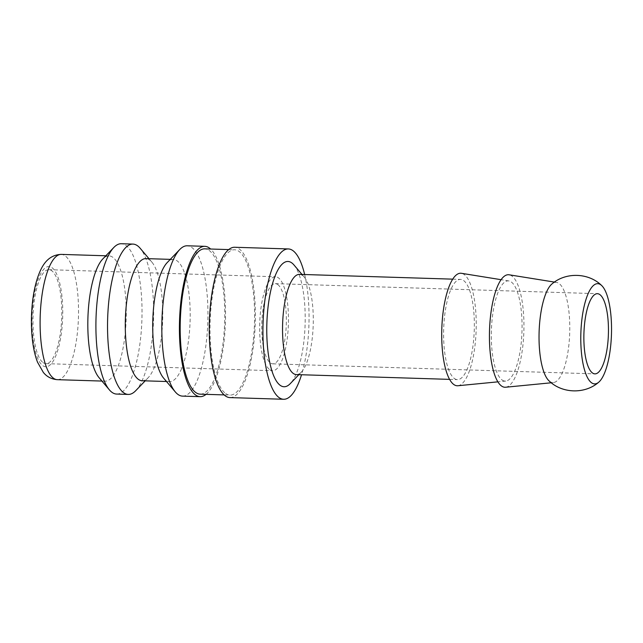 <?xml version="1.0" encoding="UTF-8"?>
<svg xmlns="http://www.w3.org/2000/svg" width="643" height="643" viewBox="0 0 643 643"><rect width="100%" height="100%" fill="white"/><g stroke="black" fill="none" stroke-linecap="round" stroke-linejoin="round"><path stroke-width="0.48" stroke-dasharray="3.21 2.41" d="M229.953 397.599A75.207 22.955 91.8 0 0 254.901 330.59A75.207 22.955 91.8 0 0 239.124 248.881A75.207 22.955 91.8 0 0 234.647 247.266M304.653 274.529A75.207 22.955 -88.2 0 1 301.527 374.748M200.206 394.159A72.699 22.192 91.8 0 0 224.319 329.385A72.699 22.192 91.8 0 0 209.071 250.4A72.699 22.192 91.8 0 0 204.739 248.841M225.709 393.532A72.699 22.192 91.8 0 0 230.033 395.091A72.699 22.192 91.8 0 0 254.146 330.317A72.699 22.192 91.8 0 0 238.899 251.333A72.699 22.192 91.8 0 0 234.566 249.773A72.699 22.192 91.8 0 0 210.454 314.54A72.699 22.192 91.8 0 0 225.709 393.532M182.532 396.12A75.207 22.955 91.8 0 0 207.48 329.112A75.207 22.955 91.8 0 0 191.702 247.402A75.207 22.955 91.8 0 0 187.226 245.787M206.081 394.344A75.207 22.955 91.8 0 0 225.42 322.215A75.207 22.955 91.8 0 0 210.615 249.026M163.676 378.197A61.101 18.647 91.8 0 0 165.918 380.294A61.101 18.647 91.8 0 0 169.551 381.604A61.101 18.647 91.8 0 0 189.822 327.158A61.101 18.647 91.8 0 0 177.002 260.777A61.101 18.647 91.8 0 0 173.361 259.459A61.101 18.647 91.8 0 0 167.284 262.497M142.111 380.752A61.101 18.647 91.8 0 0 148.187 377.714A61.101 18.647 91.8 0 0 162.663 320.254A61.101 18.647 91.8 0 0 151.796 262.014A61.101 18.647 91.8 0 0 149.562 259.917A61.101 18.647 91.8 0 0 145.921 258.607M135.729 390.687A75.207 22.955 91.8 0 0 153.54 319.973A75.207 22.955 91.8 0 0 140.174 248.286M116.624 394.063A75.207 22.955 91.8 0 0 141.564 327.054A75.207 22.955 91.8 0 0 125.787 245.345A75.207 22.955 91.8 0 0 121.31 243.729M99.054 377.666A62.668 19.129 91.8 0 0 101.353 379.812A62.668 19.129 91.8 0 0 105.082 381.162A62.668 19.129 91.8 0 0 125.867 325.326A62.668 19.129 91.8 0 0 112.726 257.232A62.668 19.129 91.8 0 0 108.988 255.882A62.668 19.129 91.8 0 0 102.759 259M296.351 374.588A50.138 15.303 91.8 0 0 301.334 372.096A50.138 15.303 91.8 0 0 313.213 324.956A50.138 15.303 91.8 0 0 304.3 277.165A50.138 15.303 91.8 0 0 302.467 275.445A50.138 15.303 91.8 0 0 299.477 274.368M454.424 378.534A50.138 15.303 91.8 0 0 457.406 379.611A50.138 15.303 91.8 0 0 474.036 334.939A50.138 15.303 91.8 0 0 463.515 280.469A50.138 15.303 91.8 0 0 460.533 279.392A50.138 15.303 91.8 0 0 443.903 324.064A50.138 15.303 91.8 0 0 454.424 378.534M548.969 380.793A50.138 15.303 91.8 0 0 549.861 381.508A50.138 15.303 91.8 0 0 553.446 382.569A50.138 15.303 91.8 0 0 569.095 342.832A50.138 15.303 91.8 0 0 558.96 283.442A50.138 15.303 91.8 0 0 556.573 282.422A50.138 15.303 91.8 0 0 551.991 283.925M505.607 387.231A56.295 17.184 91.8 0 0 523.667 336A56.295 17.184 91.8 0 0 511.796 275.935A56.295 17.184 91.8 0 0 509.119 274.794M457.888 385.744A56.295 17.184 91.8 0 0 475.949 334.505A56.295 17.184 91.8 0 0 464.077 274.448A56.295 17.184 91.8 0 0 461.401 273.299M502.143 380.021A50.138 15.303 91.8 0 0 505.728 381.082A50.138 15.303 91.8 0 0 521.811 335.445A50.138 15.303 91.8 0 0 511.241 281.955A50.138 15.303 91.8 0 0 508.854 280.935A50.138 15.303 91.8 0 0 491.686 324.57A50.138 15.303 91.8 0 0 502.143 380.021M293.964 264.964A62.668 19.129 -88.2 0 1 305.103 324.699A62.668 19.129 -88.2 0 1 290.266 383.63M43.121 362.628A47.003 14.347 91.8 0 0 45.918 363.641A47.003 14.347 91.8 0 0 61.511 321.765A47.003 14.347 91.8 0 0 51.649 270.695A47.003 14.347 91.8 0 0 48.852 269.682A47.003 14.347 91.8 0 0 33.267 311.566A47.003 14.347 91.8 0 0 43.121 362.628M269.795 369.701A47.003 14.347 91.8 0 0 272.592 370.714A47.003 14.347 91.8 0 0 288.177 328.83A47.003 14.347 91.8 0 0 278.323 277.768A47.003 14.347 91.8 0 0 275.517 276.755A47.003 14.347 91.8 0 0 259.933 318.631A47.003 14.347 91.8 0 0 269.795 369.701M277.696 284.503A40.107 12.241 -88.2 0 1 286.111 328.083A40.107 12.241 -88.2 0 1 272.809 363.825A40.107 12.241 -88.2 0 1 270.414 362.957A40.107 12.241 -88.2 0 1 262.006 319.378A40.107 12.241 -88.2 0 1 275.308 283.643A40.107 12.241 -88.2 0 1 277.696 284.503M57.364 379.675A62.668 19.129 91.8 0 0 77.674 329.972A62.668 19.129 91.8 0 0 64.999 255.745A62.668 19.129 91.8 0 0 61.27 254.395M32.697 306.309A50.138 15.303 91.8 0 0 42.84 365.698A50.138 15.303 91.8 0 0 62.074 327.014A50.138 15.303 91.8 0 0 51.938 267.633A50.138 15.303 91.8 0 0 32.697 306.309M224.158 394.906L230.033 395.091M166.481 381.508L169.551 381.604M151.796 262.014L148.991 258.703M148.187 377.714L145.181 380.849M101.932 381.066L105.082 381.162M449.594 379.37L457.406 379.611M553.446 382.569L551.3 382.778M505.728 381.082L497.891 381.846M304.3 277.165L301.993 274.448M301.334 372.096L298.866 374.668M45.918 363.641L272.592 370.714M272.809 363.825L594.912 373.872M275.308 283.643L597.411 293.69M48.852 269.682L275.517 276.755M508.854 280.935L501.082 279.689M556.573 282.422L554.435 282.084M452.72 279.15L460.533 279.392M105.846 255.785L108.988 255.882M170.299 259.362L173.361 259.459M228.691 249.588L234.566 249.773"/><path stroke-width="0.96" d="M288.329 248.937L234.647 247.266A75.207 22.955 91.8 0 0 209.706 314.274A75.207 22.955 91.8 0 0 225.476 395.984A75.207 22.955 91.8 0 0 229.953 397.599L283.643 399.271A75.207 22.955 -88.2 0 1 279.158 397.655A75.207 22.955 -88.2 0 1 263.389 315.946A75.207 22.955 -88.2 0 1 288.329 248.937A75.207 22.955 -88.2 0 1 292.806 250.553A75.207 22.955 -88.2 0 1 304.653 274.529M301.527 374.748A75.207 22.955 -88.2 0 1 283.643 399.271M228.691 249.588L204.739 248.841A72.699 22.192 91.8 0 0 180.635 313.615A72.699 22.192 91.8 0 0 195.882 392.6A72.699 22.192 91.8 0 0 200.206 394.159L224.158 394.906M210.615 249.026A75.207 22.955 91.8 0 0 209.296 247.949A75.207 22.955 91.8 0 0 204.82 246.333L187.226 245.787A75.207 22.955 91.8 0 0 179.751 249.524A75.207 22.955 91.8 0 0 161.94 320.238A75.207 22.955 91.8 0 0 175.306 391.925A75.207 22.955 91.8 0 0 178.055 394.505A75.207 22.955 91.8 0 0 182.532 396.12L200.134 396.667A75.207 22.955 91.8 0 0 206.081 394.344M204.82 246.333A75.207 22.955 91.8 0 0 179.879 313.342A75.207 22.955 91.8 0 0 195.657 395.051A75.207 22.955 91.8 0 0 200.134 396.667M170.299 259.362L145.921 258.607A61.101 18.647 91.8 0 0 125.658 313.045A61.101 18.647 91.8 0 0 138.478 379.434A61.101 18.647 91.8 0 0 142.111 380.752L166.481 381.508M148.991 258.703L140.174 248.286A75.207 22.955 91.8 0 0 137.425 245.706A75.207 22.955 91.8 0 0 132.94 244.091A75.207 22.955 91.8 0 0 108 311.099A75.207 22.955 91.8 0 0 123.777 392.809A75.207 22.955 91.8 0 0 128.254 394.424A75.207 22.955 91.8 0 0 135.729 390.687L145.181 380.849M132.94 244.091L121.31 243.729A75.207 22.955 91.8 0 0 113.835 247.467A75.207 22.955 91.8 0 0 96.024 318.181A75.207 22.955 91.8 0 0 109.39 389.867A75.207 22.955 91.8 0 0 112.147 392.447A75.207 22.955 91.8 0 0 116.624 394.063L128.254 394.424M452.72 279.15L299.477 274.368A50.138 15.303 91.8 0 0 282.848 319.041A50.138 15.303 91.8 0 0 293.369 373.511A50.138 15.303 91.8 0 0 296.351 374.588L449.594 379.37M601.599 285.468C588.61 272.664 565.76 271.957 551.991 283.925A50.138 15.303 91.8 0 0 539.718 322.127A50.138 15.303 91.8 0 0 548.969 380.793C561.958 393.596 584.817 394.304 598.577 382.336A50.138 15.303 91.8 0 0 610.85 344.134A50.138 15.303 91.8 0 0 601.599 285.468A50.138 15.303 91.8 0 0 581.473 323.429A50.138 15.303 91.8 0 0 591.616 382.818A50.138 15.303 91.8 0 0 598.577 382.336M554.435 282.084L509.119 274.794A56.295 17.184 91.8 0 0 489.845 323.783A56.295 17.184 91.8 0 0 501.58 386.041A56.295 17.184 91.8 0 0 505.607 387.231L551.3 382.778M501.082 279.689L461.401 273.299A56.295 17.184 91.8 0 0 442.127 322.296A56.295 17.184 91.8 0 0 453.862 384.554A56.295 17.184 91.8 0 0 457.888 385.744L497.891 381.846M298.866 374.668L290.266 383.63A62.668 19.129 -88.2 0 1 280.3 385.398A62.668 19.129 -88.2 0 1 267.625 311.172A62.668 19.129 -88.2 0 1 291.673 262.81A62.668 19.129 -88.2 0 1 293.964 264.964L301.993 274.448M599.798 294.558A40.107 12.241 -88.2 0 1 608.214 338.13A40.107 12.241 -88.2 0 1 594.912 373.872A40.107 12.241 -88.2 0 1 592.524 373.004A40.107 12.241 -88.2 0 1 584.109 329.433A40.107 12.241 -88.2 0 1 597.411 293.69A40.107 12.241 -88.2 0 1 599.798 294.558M113.835 247.467L102.759 259A62.668 19.129 91.8 0 0 87.914 317.923A62.668 19.129 91.8 0 0 99.054 377.666L109.39 389.867M179.751 249.524L167.284 262.497A61.101 18.647 91.8 0 0 152.817 319.949A61.101 18.647 91.8 0 0 163.676 378.197L175.306 391.925M57.364 379.675C51.536 379.209 46.859 376.782 43.322 372.393L37.535 362.226C35.204 356.206 33.549 349.125 32.552 340.975C31.177 329.594 31.041 317.779 32.15 305.529C33.428 291.673 36.137 280.099 40.284 270.807C43.29 264.209 48.86 254.837 61.27 254.395A62.668 19.129 91.8 0 0 40.959 304.099A62.668 19.129 91.8 0 0 53.634 378.325A62.668 19.129 91.8 0 0 57.364 379.675L101.932 381.066M61.27 254.395L105.846 255.785"/></g></svg>

